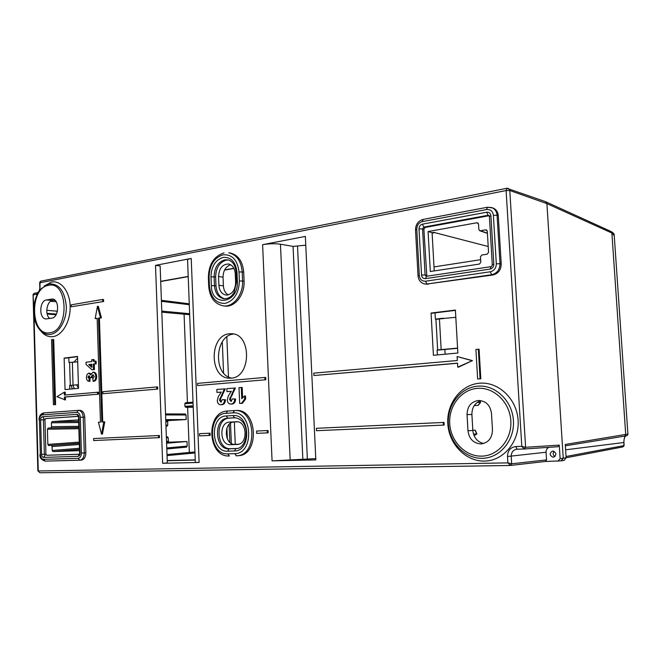 <?xml version="1.0" encoding="UTF-8"?>
<svg xmlns="http://www.w3.org/2000/svg" width="661" height="661" viewBox="0 0 661 661"><rect width="100%" height="100%" fill="white"/><g stroke="black" fill="none" stroke-linecap="round" stroke-linejoin="round"><path stroke-width="0.99" d="M229.26 333.822L231.358 333.731C251.758 333.301 251.519 377.563 231.077 378.15L229.334 378.183C209.173 378.199 209.14 335.309 229.26 333.822M228.491 260.004L226.227 260.128C219.452 262.301 215.924 267.936 215.635 277.033L215.99 285.775C216.61 292.972 219.568 297.334 224.88 298.863M235.63 282.495C235.382 289.361 232.73 293.525 227.657 294.996L226.021 295.046C221.799 294.186 219.419 290.931 218.898 285.288L218.543 276.529C219.08 268.333 222.435 264.16 228.599 264.012C232.548 265.044 234.771 268.25 235.258 273.621L235.63 282.495M552.811 451.025C556.62 452.81 556.851 454.875 553.513 457.23L553.207 457.255C549.398 455.429 549.175 453.363 552.546 451.042L552.811 451.025M480.944 400.616C474.937 402.83 471.921 407.44 471.896 414.447L472.83 430.468C473.689 437.541 477.283 441.887 483.629 443.506M480.919 443.928C473.466 443.324 469.153 438.945 467.971 430.798L467.046 414.629C467.277 406.449 471.062 401.723 478.382 400.467C485.86 400.839 490.231 405.143 491.495 413.398L492.47 429.832C492.205 438.086 488.413 442.787 481.092 443.919L480.919 443.928M484.422 461.081C465.534 461.502 448.802 443.853 447.803 423.577C446.539 403.317 461.138 384.462 479.853 383.198C498.543 381.612 516.943 398.971 518.117 420.413C519.587 441.837 503.318 460.981 484.422 461.081M44.122 286.056L51.451 282.057C60.845 280.057 69.777 291.327 70.157 306.233C70.677 321.106 62.473 335.408 53.012 336.623C48.303 337.176 44.196 335.243 40.701 330.822M185.27 413.993L165.523 413.926L185.27 413.993L186.022 414.984L186.195 419.553L168.324 420.594L167.638 421.66L167.762 425.106L167.076 426.163L165.977 426.221M78.659 422.528L51.401 422.792L51.517 426.684L78.775 426.312M487.421 233.366L479.729 230.714L478.845 229.433L478.523 224.071L476.986 222.74L428.08 231.548L430.303 271.514L479.423 264.061L480.787 262.243L480.464 256.856L481.828 255.03L487.182 254.188L488.553 252.353L487.289 231.176L485.728 229.838L480.39 230.772L487.413 233.193M434.227 270.919L432.087 232.68L428.08 231.548M432.087 232.68L433.765 232.383L488.206 246.503M186.195 419.553L165.737 419.628M79.477 449.447L52.963 451.587L79.51 450.653L78.576 419.9L52.112 421.594L78.626 421.363M167.464 436.772L166.357 436.855L167.464 436.772L168.225 437.764L168.348 441.218L169.117 442.209L187.022 441.498L187.195 446.084L186.518 447.15L166.803 448.959L186.518 447.15M166.597 443.225L187.022 441.498M79.32 444.498L52.079 446.555L52.186 450.463L79.436 448.29M78.808 427.46L48.121 428.031L78.808 427.576M79.287 443.258L48.608 445.547L79.287 443.349M78.849 428.716L47.418 429.22L47.848 444.423L79.254 442.126M51.401 422.792L52.112 421.594M50.814 427.874L51.517 426.684M47.418 429.22L48.121 428.031M48.608 445.547L47.848 444.423M52.079 446.555L51.31 445.431M52.963 451.587L52.186 450.463M479.729 230.714L480.39 230.772M71 385.454L72.413 388.908M77.585 358.196L73.693 362.286M74.47 388.718L72.817 385.322M76.684 384.999L78.494 388.073M78.386 384.685L70.289 385.404L69.603 362.443L68.951 362.385L68.818 357.758M69.752 389.155L69.636 385.446L70.289 385.404M162.656 463.27L155.517 265.358L160.144 265.953L167.307 462.956L162.656 463.27L199.11 462.469L195.342 462.403L187.584 260.236C187.402 259.558 188.625 258.963 191.236 258.459L199.11 462.469M305.357 236.415L315.826 459.899L272.068 460.866L262.607 244.677L305.357 236.415M155.517 265.358L191.236 258.459M102.934 393.708L157.739 389.073L157.665 386.966L156.748 386.958L102.868 391.7L102.934 393.708L157.739 389.073M71.281 306.77L103.603 301.523L103.537 299.54L102.612 299.45L71.223 304.837L71.281 306.77L103.603 301.523M444.018 422.429L316.379 428.303L316.487 430.708L443.391 425.106L444.167 425.064L444.018 422.429L316.379 428.303M95.167 361.154L96.093 361.187L96.184 363.864L94.275 364.079L94.449 369.598L91.97 369.747L86.112 364.525L86.046 362.22L91.714 361.559L91.656 359.782L93.201 359.601L93.259 361.377L95.167 361.154L95.25 363.831L93.341 364.054L93.515 369.573L91.97 369.747M93.201 359.601L94.135 359.634L94.184 361.27M102.736 421.958L99.414 318.164L101.422 317.85L98.373 306.39L97.44 306.307L95.159 318.602L97.159 318.511M95.159 318.602L97.15 318.296L100.455 422.098L98.439 422.222L101.513 434.137L102.447 434.095L104.769 421.867L101.802 422.015L98.489 318.09L99.414 318.164M53.409 404.714L55.582 404.606L53.715 339.572L52.781 339.523L51.55 339.696L53.409 404.714L55.582 404.606M268.052 430.518L256.534 431.055L256.633 433.352L267.275 432.881L268.151 432.831L268.052 430.518L256.534 431.055M79.849 410.357L80.014 410.349C82.774 410.688 84.352 412.951 84.74 417.132L83.187 417.174L84.278 452.909L85.839 452.81L84.74 417.132M85.839 452.81C85.699 457.065 84.253 459.494 81.493 460.089L80.064 460.188M487.628 207.29L492.833 207.959C496.089 209.231 497.907 211.801 498.287 215.66L497.08 215.263L500.013 263.722L501.228 264.012L498.287 215.66M501.228 264.012C501.03 269.985 498.245 273.646 492.891 275.001L491.668 274.736L426.973 284.015L492.891 275.001M428.278 284.247L424.734 283.982L426.973 284.015L425.519 281.206L490.28 271.778C494.155 270.787 496.171 268.126 496.312 263.805L493.379 215.312C492.734 211.156 490.454 209.231 486.554 209.545L422.23 221.617C418.719 222.683 416.901 225.252 416.777 229.334L419.297 275.381C419.867 279.372 421.941 281.313 425.519 281.206M239.009 272.002C237.53 259.98 232.209 254.245 223.046 254.807C214.098 257.724 209.438 265.201 209.066 277.24L209.413 285.982C210.785 297.69 215.99 303.506 225.029 303.432C234.093 300.788 238.877 293.294 239.381 280.958L239.009 272.002L242.19 271.927L242.57 280.884C243.438 294.542 233.217 307.522 223.244 305.861L224.748 306.043C234.729 307.695 244.942 294.732 244.074 281.09L243.694 272.15C242.678 261.326 238.2 254.948 230.251 253.014L228.747 252.775C236.688 254.708 241.174 261.087 242.19 271.927L243.694 272.15M236.084 455.817L238.134 455.693C259.823 455.536 257.641 408.415 236.126 410.522L234.622 410.572C256.129 408.473 258.311 455.636 236.621 455.793L234.581 453.653C254.543 454.132 252.676 410.555 232.903 412.885L226.153 413.299C206.918 413.571 208.546 455.255 227.797 453.851L234.581 453.653M455.396 310.059L457.858 353.024L433.409 355.296L431.071 313.05L455.396 310.059M65.051 389.593L64.125 358.088L77.535 356.444L78.502 388.338L65.051 389.593M93.647 372.217L93.936 372.209C95.605 372.531 96.531 373.969 96.704 376.514C96.663 379.125 95.795 380.719 94.077 381.29L93.143 381.281L92.846 378.629L94.217 376.596L93.052 374.894M93.317 374.969L92.284 376.654L92.449 377.704L90.07 377.58L89.111 375.82M89.442 375.944L88.855 377.257L90.086 378.654L89.904 381.347L88.971 381.331C87.401 381.075 86.541 379.769 86.393 377.423L87.128 374.283L88.838 373.168L90.631 374.961L93.003 372.184C94.672 372.515 95.597 373.952 95.771 376.497L96.704 376.514M89.557 373.192L90.896 373.812M221.22 392.171L216.948 392.436L216.833 389.453L225.31 388.842L220.757 398.352L220.386 400.186L221.319 402.053M224.41 388.833L219.493 400.194L220.948 402.136L222.303 399.632L225.451 399.756C225.335 402.789 224.145 404.441 221.906 404.722L221.427 404.73M241.298 387.453L241.769 398.732L244.595 395.964L245.479 395.964L245.611 399.013L242.397 403.317L239.654 403.45L239.001 387.643L242.19 387.462L242.612 397.6M477.639 378.968L480.82 378.803L479.085 349.272L478.333 349.215L475.912 349.446L477.639 378.968L480.82 378.803M210.082 433.186L199.49 433.674L199.572 435.872L209.264 435.442L210.165 435.392L210.082 433.186L199.49 433.674M65.307 395.005L65.224 392.18L64.291 392.18L56.904 396.716L65.456 399.93L65.365 397.021L98.481 394.171L98.415 392.18L64.373 395.088L64.291 392.18M231.3 391.37L226.963 391.643L226.839 388.635L235.44 388.015L230.813 397.608L230.441 399.451L231.391 401.343M234.539 388.007L229.541 399.459L231.028 401.417L232.399 398.897L235.589 399.021C235.465 402.078 234.267 403.747 231.978 404.028L231.49 404.036M159.408 435.516L93.589 438.54L93.655 440.548L158.566 437.681L159.483 437.632L159.408 435.516L93.589 438.54M197.622 385.553L265.838 379.761L265.739 377.464L264.863 377.448L197.54 383.372L197.622 385.553L265.838 379.761M313.901 375.531L457.495 363.153L457.726 367.128L458.486 367.161L472.466 360.633L457.115 356.535L457.346 360.509L313.785 373.143L313.901 375.531L457.503 363.261M78.295 416.372L45.659 418.57L44.965 419.76L45.923 454.14L46.683 455.264L79.427 454.214M437.375 354.932L437.095 349.958L437.648 349.942L435.93 319.197L455.809 317.297M435.93 319.197L435.376 319.081L435.029 312.893M489.19 215.701L425.13 227.442L423.875 229.218L426.849 276.215M614.251 235.663L611.879 233.019L546.903 203.621L509.788 190.5L508.301 188.393L506.888 188.286L545.482 201.646L546.903 203.629L563.246 458.255L560.958 460.891M554.984 456.553C552.918 455.032 552.646 453.297 554.166 451.331C552.646 453.297 552.918 455.032 554.984 456.553M315.768 458.627L272.068 460.866M167.233 460.734L195.251 460.064M434.186 232.49L432.096 232.862M233.895 268.259L224.624 269.911M188.203 276.422L160.697 281.33M262.607 244.677C269.01 243.636 274.959 243.471 280.454 244.198L293.071 246.404L305.77 245.181M235.589 417.777L229.35 418.132C214.775 418.273 216.023 449.827 230.598 448.687L236.985 448.48M229.507 422.115L236.481 421.735C247.189 420.908 248.239 444.159 237.489 444.432L230.433 444.696C219.65 445.588 218.717 422.172 229.507 422.115L237.596 421.809M231.631 378.092C212.941 374.969 214.742 335.449 233.63 334.036M228.276 294.872C225.327 293.187 223.699 290.187 223.393 285.866L223.038 277.157C223.244 270.539 225.806 266.416 230.739 264.805M238.737 444.209L234.895 444.349C224.186 445.241 223.253 422.065 233.969 422.007M51.847 318.131L45.923 318.957C38.776 318.718 39.239 300.78 46.41 299.962L52.285 299.028C59.614 299.012 59.193 317.462 51.847 318.131M54.723 300.036L52.607 300.416C46.741 301.044 44.568 314.644 49.707 318.478M56.061 314.743L47.154 314.008M56.168 301.722L50.6 301.3M525.602 447.29L521.802 446.365L506.103 190.55L509.788 190.5L525.611 447.29L524.214 448.993L525.602 447.29L559.264 445.126L560.123 458.61L563.246 458.255L566.13 457.709L565.279 444.465L627.909 434.079M566.13 457.709L564.271 460.279L561.379 460.849L545.242 461.485M558.049 461.254L560.123 458.61M517.166 449.183L517.009 449.191C513.25 449.802 511.317 452.182 511.217 456.305L511.672 463.791L546.54 459.907L546.052 452.223C546.011 449.959 546.936 448.332 548.812 447.34M546.54 459.907L545.3 461.477L510.523 465.443M559.264 445.126L557.934 446.729L524.28 448.993M69.603 362.443L77.692 361.815M64.125 358.088L77.535 356.667M56.408 314.091L46.997 313.297M57.4 311.232L46.741 310.306M474.077 435.682L476.895 433.947L473.483 434.087M457.577 348.099L437.648 349.942M431.071 313.05L455.412 310.373L431.955 313.248M478.225 405.325L474.201 405.647M480.018 400.921L480.654 402.293L477.126 402.516M475.267 430.204L472.813 430.228M34.033 316.082L38.272 470.979L507.896 462.89L511.672 463.791L510.391 465.46L545.3 461.477M506.797 188.302L40.792 281.165L40.09 282.759L39.677 282.462L40.668 281.198M524.115 449.001L517.208 449.183L524.206 448.993L521.802 446.365L515.869 446.53C510.466 447.274 507.681 450.595 507.508 456.503L507.896 462.89L510.391 465.46M37.669 293.748L33.455 294.963L34.19 293.352L37.28 292.773M33.794 307.332L33.058 294.649L34.066 293.377M511.672 463.791L510.218 465.476L39.817 472.764L510.152 465.468M95.771 376.497C95.738 379.108 94.862 380.703 93.143 381.281M88.863 375.82L87.921 377.241L89.152 378.637L90.086 378.654M89.152 378.637L88.971 381.331M87.921 377.241L88.855 377.257M92.68 374.886L91.35 376.638L92.284 376.654M91.35 376.638L91.515 377.687M222.303 399.632L224.55 399.765C224.434 402.797 223.253 404.458 221.005 404.739L220.733 404.747C218.733 404.689 217.585 403.35 217.287 400.756L218.246 396.774L221.245 392.097L216.948 392.436M221.005 404.739L221.906 404.722M224.55 399.765L225.451 399.756M219.493 400.194L220.386 400.186M219.857 398.36L220.757 398.352M244.595 395.964L244.719 399.021L241.505 403.326L242.397 403.317M241.505 403.326L239.654 403.45M244.719 399.021L245.611 399.013M480.068 378.786L478.333 349.215M267.275 432.881L267.168 430.559M209.264 435.442L209.173 433.228M54.64 404.615L52.781 339.523M64.522 399.938L64.431 397.03L65.365 397.021M64.431 397.03L98.481 394.171M97.547 394.171L97.489 392.171M98.489 318.09L100.497 317.776L97.44 306.307M100.497 317.776L101.422 317.85M101.513 434.137L103.835 421.892M232.399 398.897L234.696 399.029C234.572 402.086 233.366 403.764 231.086 404.045L230.805 404.053C228.78 403.987 227.607 402.648 227.301 400.029L228.276 396.013L231.325 391.295L226.963 391.643M231.086 404.045L231.978 404.028M234.696 399.029L235.589 399.021M229.541 399.459L230.441 399.451M229.921 397.616L230.813 397.608M91.896 367.4L91.796 364.228L88.723 364.575L91.896 367.4M95.25 363.831L96.184 363.864M93.515 369.573L94.449 369.598M93.341 364.054L94.275 364.079M91.796 364.36L89.648 364.608L91.871 366.574M88.723 364.575L89.648 364.608M443.391 425.106L443.242 422.47M158.566 437.681L158.483 435.558M102.678 301.441L102.612 299.45M264.962 379.745L264.863 377.448M156.822 389.065L156.748 386.958M457.726 367.128L472.466 360.633M471.714 360.592L457.115 356.535M565.362 445.82L624.695 436.111L625.736 434.756L611.879 233.019L610.772 231.367C613.077 232.622 614.218 233.837 614.201 235.01L627.917 434.203C627.859 435.31 626.785 435.938 624.695 436.111L624.513 436.128M435.492 319.106L443.11 318.205L443.143 318.784M444.878 349.529L445.142 354.205M433.996 266.912L480.638 259.699M228.466 376.944L226.83 336.92M234.341 421.991L235.258 444.332M193.227 407.259L187.617 407.3L189.335 452.446L194.937 451.967M189.674 314.686L161.821 312.182M561.379 460.849L563.246 458.255L546.903 203.621L545.465 201.646M436.657 319.296L443.134 318.528M160.706 281.528L188.211 276.62M224.5 270.142L233.994 268.449M432.112 233.102L434.748 232.639M161.391 300.317L189.253 303.812M187.617 407.3L185.658 407.3L184.931 406.341L193.169 405.763M193.062 403.127L184.832 403.722L184.931 406.341M184.832 403.722L185.468 402.739L193.029 402.194L185.468 402.739M194.978 452.975L167.043 455.603M195.243 459.858L167.225 460.535M189.286 304.721L161.424 301.3M161.78 311.083L189.633 313.719M622.67 446.968L624.001 444.737L623.852 442.506C624.001 438.83 624.562 436.64 625.537 435.963M625.67 435.938C624.43 437.252 623.844 439.433 623.918 442.498L624.067 444.729C624.315 445.514 623.852 446.266 622.695 446.968L566.13 457.759M223.154 257.41C231.102 256.947 235.721 261.93 236.993 272.357L237.365 281.297C238.795 303.746 211.437 307.712 211.338 285.659L210.991 276.901C211.322 266.433 215.37 259.93 223.154 257.41M236.233 272.629C235.44 265.251 232.622 260.988 227.797 259.847L224.723 259.856C217.94 262.045 214.404 267.697 214.114 276.827L215.635 277.033M236.605 281.553L236.233 272.687L236.993 272.357M50.5 334.383C45.716 334.929 41.651 332.764 38.305 327.889C31.092 317.553 32.604 297.574 41.312 288.551L49.063 283.866C58.986 283.519 64.737 290.98 66.315 306.25C66.794 319.998 59.242 333.235 50.5 334.383M48.443 285.345C29.084 288.031 30.381 336.639 49.79 332.78C69.752 331.054 68.215 280.181 48.443 285.345M482.29 458.321C464.815 458.742 449.282 442.399 448.356 423.569C447.175 404.755 460.742 387.272 478.068 386.14C495.37 384.71 512.341 400.806 513.423 420.636C514.77 440.457 499.774 458.18 482.29 458.321M477.663 388.346C461.386 389.387 448.612 405.804 449.728 423.511C450.595 441.226 465.228 456.569 481.629 456.14C498.047 455.991 512.077 439.342 510.821 420.76C509.805 402.161 493.916 387.032 477.663 388.346M472.83 430.468L467.971 430.798M167.638 421.66L165.812 421.677M165.936 425.13L167.762 425.106M478.176 223.17L476.986 222.74M165.771 420.619L168.324 420.594M169.117 442.209L166.564 442.416M168.225 437.764L166.398 437.904M166.522 441.366L168.348 441.218M486.926 230.259L485.728 229.838M167.076 426.163L165.969 426.18M186.022 414.984L165.564 414.934M166.762 447.943L187.195 446.084M506.888 188.286L506.103 190.55L40.09 282.759L39.743 290.443M507.508 456.503L546.052 452.223M53.434 300.268L55.127 300.391M72.371 362.443L73.049 385.198M437.111 350.181L457.586 348.306L437.111 350.181M439.449 319.222L441.16 349.677M480.423 402.375L477.944 405.466M474.995 430.113L476.647 433.897M471.896 414.447L467.046 414.629M52.607 300.416L46.41 299.962M53.285 299.226L51.302 299.086M280.454 244.198L290.171 460.039M302.837 459.089L293.071 246.404M297.541 246.355L307.365 458.874M40.205 287.081L39.809 287.279C39.792 290.03 38.982 291.848 37.388 292.749L36.19 294.451M517.009 449.191L515.869 446.53M38.272 470.979L39.817 472.764L38.272 470.979M237.208 444.448L237.745 444.407M230.433 444.696L234.895 444.349M218.543 276.529L223.038 277.157M218.898 285.288L223.393 285.866M226.153 413.299L227.524 411.018L234.622 410.572L232.903 412.885M227.797 453.851L229.35 455.991C207.215 457.371 205.447 411.555 227.524 411.018L234.242 410.597M233.019 415.562C250.164 413.588 251.775 451.339 234.473 450.967L227.69 451.174C210.95 452.446 209.529 416.149 226.26 415.959L233.019 415.562L234.597 417.777L227.838 418.165C213.239 418.297 214.486 449.959 229.086 448.811L236.324 448.563C247.536 448.926 251.907 420.132 234.961 417.76L235.258 417.76M234.473 450.967L235.861 448.588L236.712 448.522M227.69 451.174L229.086 448.811L230.598 448.687M226.26 415.959L227.838 418.165L229.35 418.132M239.381 280.958L244.074 281.09M210.991 276.901L214.114 276.827L214.461 285.577C215.172 293.261 218.411 297.673 224.162 298.822C230.425 298.458 232.556 294.93 234.11 292.385L236.605 281.619L237.365 281.297M211.338 285.659L215.99 285.775M423.875 229.218L422.561 228.863L425.106 274.959L426.419 275.207M489.132 215.618L488.107 215.279L423.825 227.087L425.13 227.442M490.115 269.085L425.378 278.628C423.172 278.694 421.9 277.504 421.544 275.042L419.008 228.929C419.091 226.409 420.206 224.831 422.371 224.178L486.711 212.214C489.115 212.024 490.512 213.214 490.908 215.767L493.825 264.177C493.734 266.837 492.503 268.473 490.115 269.085L491.016 266.664C491.478 266.771 491.908 266.119 492.288 264.706L493.825 264.177M42.42 414.827C40.519 415.257 39.52 416.984 39.412 420.008L40.362 454.413C40.627 457.429 41.726 459.056 43.659 459.304L78.172 458.329C80.212 457.957 81.295 456.197 81.41 453.058L80.32 417.298C80.022 414.191 78.841 412.555 76.783 412.39L42.42 414.827L43.882 412.885L78.155 410.39M79.692 460.213L45.237 461.122L43.659 459.304M46.683 455.264L79.403 454.264L78.114 456.346L43.601 457.387C42.42 457.23 41.742 456.23 41.569 454.371L40.618 419.925C40.685 418.066 41.304 417 42.478 416.736L76.841 414.364C78.105 414.464 78.833 415.472 79.014 417.38L80.097 453.099C80.031 455.032 79.37 456.115 78.114 456.346M44.965 419.76L43.403 419.801L44.353 454.231L45.923 454.14M78.262 416.314L45.659 418.57M41.569 454.371L44.353 454.231L45.122 455.363L43.601 457.387M42.478 416.736L44.097 418.611L43.403 419.801L40.618 419.925M489.388 216.362L488.107 215.279L486.711 212.214M422.371 224.178L423.825 227.087L422.561 228.863L419.008 228.929M421.544 275.042L425.106 274.959L426.262 276.306M496.312 263.805L500.013 263.722C499.815 269.705 497.039 273.381 491.668 274.736L490.28 271.778M486.554 209.545L487.388 207.257L491.619 207.546C494.874 208.818 496.692 211.396 497.08 215.263L493.379 215.312M39.007 420.041C39.123 415.926 40.742 413.538 43.882 412.885L78.452 410.374C81.212 410.721 82.79 412.985 83.187 417.174L80.32 417.298M81.41 453.058L84.278 452.909C84.137 457.172 82.691 459.602 79.931 460.196L45.237 461.122C41.362 459.973 39.602 457.743 39.957 454.421M78.485 416.298L76.841 414.364M79.014 417.38L78.254 416.273M80.097 453.099L79.634 453.099L78.56 417.43M490.908 215.767L489.396 216.436L492.288 264.648M425.378 278.628L426.543 276.298M39.412 420.008L40.362 454.413M80.014 410.349L78.229 410.39L76.783 412.39M78.172 458.329L79.75 460.205L81.493 460.089M424.734 283.982C420.76 282.982 418.52 280.264 418.033 275.819L419.297 275.381M422.23 221.617L423.147 219.411L487.297 207.273M418.025 275.761L415.521 229.896L416.777 229.334M209.066 277.24L208.372 277.546L208.711 286.213M223.244 305.861C214.536 303.911 209.686 297.384 208.719 286.271L209.413 285.982M221.534 395.708L222.427 395.708M231.614 394.939L232.515 394.939M223.558 372.994L222.294 341.861M184.576 313.545L184.097 314.545L187.435 402.599M167.002 454.553L189.335 452.446L190.071 453.405M566.047 456.495L623.67 445.663M623.852 442.506L565.618 449.802M226.913 428.138L227.351 438.863M229.863 442.383L229.136 424.42M230.507 423.23L231.333 443.448M193.202 406.779L185.658 407.3M480.654 402.293L478.176 405.383M475.242 430.162L476.895 433.947M557.934 446.729L524.206 448.993M39.677 282.511L39.809 287.229M33.058 294.707L37.867 470.963M77.535 356.692L65.307 358.188M79.634 453.107L79.634 454.256M426.362 276.29L490.949 266.672M423.048 219.427C418.19 220.898 415.678 224.368 415.513 229.821M224.038 252.874C213.941 256.204 208.719 264.408 208.364 277.488M93.936 372.209L93.003 372.184M89.764 373.184L88.838 373.168M221.633 404.73L220.733 404.747M231.697 404.036L230.805 404.053M610.772 231.367L545.672 201.729M226.979 437.97L226.616 429.063"/></g></svg>
